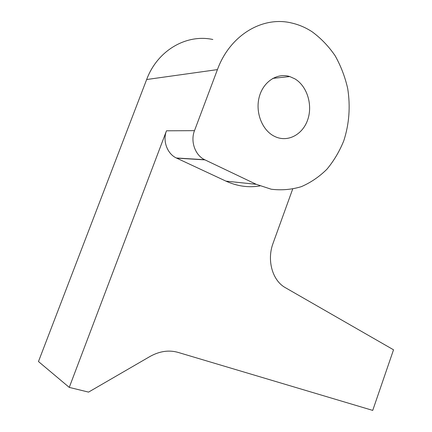 <?xml version="1.0" encoding="UTF-8"?>
<svg xmlns="http://www.w3.org/2000/svg" width="432" height="432" viewBox="0 0 432 432"><rect width="100%" height="100%" fill="white"/><g stroke="black" fill="none" stroke-linecap="round" stroke-linejoin="round"><path stroke-width="0.65" d="M273.915 136.053L276.026 137.041C288.819 142.333 303.259 133.925 307.924 119.124C312.741 104.398 306.958 86.011 294.856 78.835L289.753 76.556C277.263 72.56 263.272 81.616 259.27 96.876C255.134 112.077 261.976 129.87 273.915 136.053M256.246 184.318L271.264 189.227C281.534 190.474 291.551 189.621 301.32 186.667C310.727 182.596 319.248 176.796 326.873 169.268C333.839 160.915 339.476 151.421 343.78 140.794C349.223 123.979 350.53 106.553 347.695 88.511C345.033 76.853 340.848 65.945 335.146 55.782C328.639 46.267 320.954 38.254 312.093 31.752C305.71 27.583 298.912 24.673 291.692 23.015C262.753 15.822 230.018 34.96 217.431 69.606L194.497 130.658C190.22 141.41 195.172 155.266 204.649 159.721L256.246 184.318L225.963 181.138C237.173 186.235 248.497 187.834 259.924 185.933M292.658 189.097L273.073 243.265C266.728 260.037 272.317 280.147 284.866 287.388L393.53 349.796L372.724 410.4L178.043 352.388C168.896 349.807 159.554 351.167 150.012 356.47L88.549 392.11L69.255 387.396L166.487 130.799C162.454 140.848 167.243 153.803 176.337 157.982L225.963 181.138M212.836 39.496C186.5 33.766 157.48 50.306 146.659 79.52L38.47 361.541L69.255 387.396M194.497 130.658L166.487 130.799M146.659 79.52L217.431 69.606M204.979 159.878L176.65 158.134M204.649 159.721L176.337 157.982M272.808 78.376L289.753 76.556"/></g></svg>
